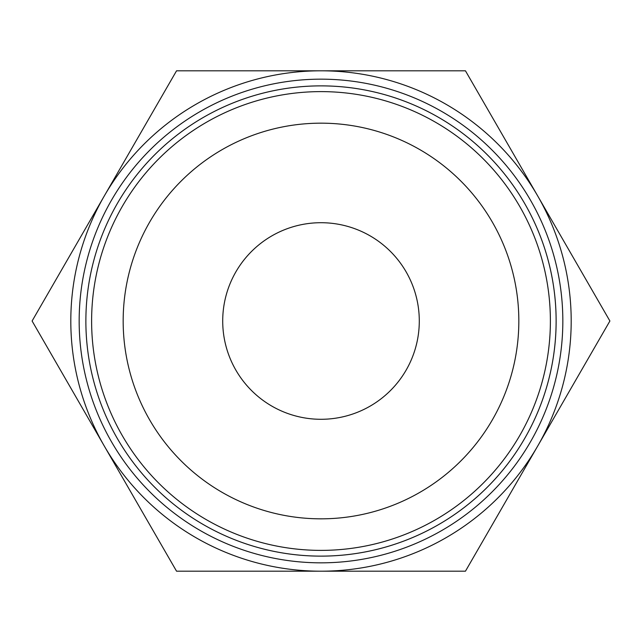 <?xml version="1.0" encoding="UTF-8"?>
<svg xmlns="http://www.w3.org/2000/svg" width="642" height="642" viewBox="0 0 642 642"><rect width="100%" height="100%" fill="white"/><g stroke="black" fill="none" stroke-linecap="round" stroke-linejoin="round"><path stroke-width="0.96" d="M609.9 321L465.45 70.805L321 70.805A250.195 250.195 0 0 0 104.325 446.094A250.195 250.195 0 0 0 321 571.195L465.45 571.195L537.675 446.094A250.195 250.195 0 0 0 321 70.805L176.55 70.805L32.1 321L176.55 571.195L321 571.195A250.195 250.195 0 0 0 537.675 446.094L609.9 321M91.613 321A229.387 229.387 0 0 0 321 550.387A229.387 229.387 0 0 0 550.387 321A229.387 229.387 0 0 0 321 91.613A229.387 229.387 0 0 0 91.613 321M123.168 321A197.832 197.832 0 0 0 321 518.832A197.832 197.832 0 0 0 518.832 321A197.832 197.832 0 0 0 321 123.168A197.832 197.832 0 0 0 123.168 321M562.833 321A241.833 241.833 0 0 1 321 562.833A241.833 241.833 0 0 1 79.167 321A241.833 241.833 0 0 1 321 79.167A241.833 241.833 0 0 1 562.833 321M556.133 321A235.132 235.132 0 0 1 321 556.133A235.132 235.132 0 0 1 85.867 321A235.124 235.124 0 0 0 321 556.124A235.124 235.124 0 0 0 556.124 321A235.124 235.124 0 0 0 321 85.876A235.124 235.124 0 0 0 85.876 321A235.132 235.132 0 0 1 321 85.867A235.132 235.132 0 0 1 556.133 321M222.71 321A98.29 98.29 0 0 1 321 222.71A98.29 98.29 0 0 1 419.29 321A98.29 98.29 0 0 1 321 419.29A98.29 98.29 0 0 1 222.71 321"/></g></svg>
